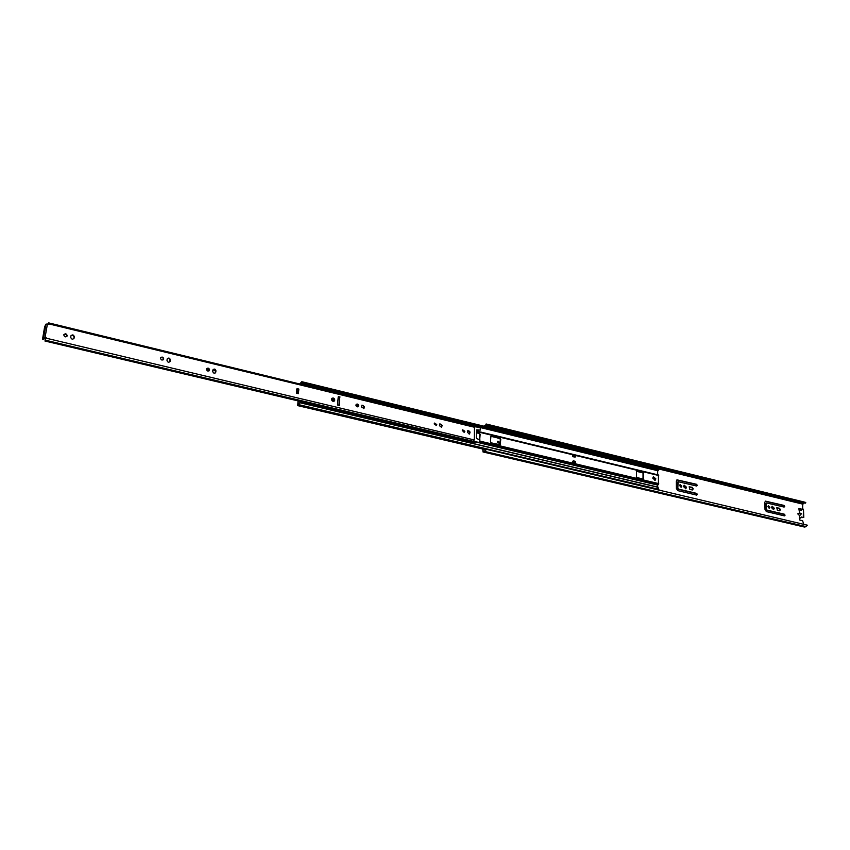 <?xml version="1.0" encoding="UTF-8"?>
<svg xmlns="http://www.w3.org/2000/svg" width="850" height="850" viewBox="0 0 850 850"><rect width="100%" height="100%" fill="white"/><g stroke="black" fill="none" stroke-linecap="round" stroke-linejoin="round"><path stroke-width="1.27" d="M766.296 503.051L765.669 503.731L765.85 509.267L766.541 510.255L783.902 514.378L784.444 515.876L785.071 515.196L784.38 514.218L767.008 510.096L766.317 509.108L766.466 502.924L784.114 507.067L784.741 506.409L784.061 505.421L765.436 501.128L764.787 502.414L765.021 509.618L766.403 511.604L784.444 515.876M765.287 501.213L783.583 505.58L784.114 507.067M689.084 486.912L691.709 487.496L692.814 489.069L692.452 489.972M692.197 489.951L693.271 488.899L692.166 487.326L689.233 486.816L689.828 489.377L692.197 489.951M679.979 484.734L681.36 486.338L680.999 487.231M681.817 486.158L680.128 484.638L679.617 485.626L681.307 487.156L681.817 486.158M677.96 481.812L677.333 482.513L677.386 488.24L678.109 489.271L696.214 493.574L696.756 495.125M696.692 495.114L697.393 494.424L696.671 493.393L678.555 489.101L677.832 488.07L678.119 481.695L696.575 485.998L697.266 485.318L696.554 484.298L677.004 479.846L676.345 481.132L676.398 488.591L677.854 490.652L696.692 495.114M676.876 479.921L696.097 484.479L696.649 486.009M684.069 485.244L686.077 487.464L685.493 488.771M686.534 487.284L684.186 485.18L683.485 486.561L685.822 488.665L686.534 487.284M772.013 506.292L773.808 508.417L773.266 509.724M774.286 508.257L772.172 506.207L771.471 507.588L773.585 509.649L774.286 508.257M768.23 505.846L769.452 507.376L769.122 508.268M769.93 507.216L768.4 505.739L767.901 506.728L769.42 508.215L769.93 507.216M776.634 507.854L778.982 508.396L780.024 509.904L779.694 510.797M779.546 510.776L780.502 509.745L779.45 508.236L776.804 507.748L777.357 510.255L779.546 510.776M497.866 441.214L499.651 442.924L499.258 443.806M497.473 442.096L497.93 441.161L500.044 442.712L499.587 443.647L497.473 442.096M500.108 438.717L495.869 437.463M802.23 517.618L803.803 517.406L803.452 509.182L803.293 517.278L802.23 517.618L801.847 516.906L799.468 518.426L799.818 520.051L802.612 520.71L803.59 523.844M799.298 518.553L799.638 515.674L797.725 513.857L799.531 512.943L798.883 508.725L802.124 509.246L799.351 508.576M802.612 509.171L802.751 504.135L658.814 468.987M485.945 449.204L807.5 525.226L485.945 449.204L484.766 450.904L482.991 451.286L483.098 449.129M482.715 449.044L483.023 451.966L484.914 451.478L486.094 449.767M802.942 509.065L801.646 509.405M483.204 451.956L803.579 526.798M807.5 525.226L804.918 527.096L483.894 452.104M801.879 509.405L801.571 510.34L799.414 510.212M799.531 512.943L801.582 513.655L799.638 515.674M799.287 518.564L802.039 517.267M804.514 502.892L802.751 504.135M484.266 426.264L485.924 424.756L805.577 503.147L805.768 502.499L486.689 424.224L486.476 424.979M486.689 424.224L483.937 426.19M804.907 502.212L805.768 502.499M797.725 513.857L801.582 513.655M490.312 427.741L488.059 427.189M654.829 480.377L655.424 479.06L653.331 476.808M652.736 478.125L653.438 476.744L655.871 478.879L655.169 480.261L652.736 478.125M572.486 462.634L573.229 460.828L575.652 461.401L575.631 462.751L574.802 464.164L572.379 463.579L572.804 461.231M575.036 457.056L572.613 456.684L573.017 454.463M656.827 469.423L655.701 470.178L657.656 470.645M299.721 383.924L301.793 381.703L657.539 468.584L657.773 469.646L301.591 382.521L300.007 383.987M298.308 400.956L297.925 404.791L299.869 402.592L657.804 487.092L656.412 489.26M658.431 474.98L476.967 431.163L658.431 474.98L658.431 484.383L657.688 485.106L478.178 442.574L472.196 442.096L472.812 441.458M301.793 381.703L301.824 382.882M658.144 469.115L302.143 382.234M657.656 470.688L657.656 474.799M476.892 432.576L479.368 433.171L480.176 434.308L479.676 439.811M636.512 471.027L643.461 472.706L643.45 479.103L636.491 477.445L636.512 471.027M490.429 441.734L490.939 436.22L499.949 438.132L500.756 439.248L500.246 444.763L491.236 442.861L490.429 441.734M657.688 485.106L657.688 487.061M299.869 402.592L297.734 405.62L298.021 400.881M658.187 487.326L300.092 402.815M479.496 439.737L479.783 434.52L478.975 433.394L476.882 432.884M469.062 431.003L467.776 430.695M643.014 478.996L643.025 472.887L636.512 471.325M436.156 425.372L436.22 424.235M363.418 405.567L361.919 405.206L361.537 407.022L363.959 408.467L364.384 406.598L361.962 405.163L364.384 406.598M499.949 444.879L500.353 439.461L499.556 438.345L490.843 436.305M655.945 468.191L656.657 467.319L656.37 468.297M658.803 467.989L656.88 467.511M659.313 468.116L658.952 468.658L656.508 468.063M658.878 468.637L658.144 470.762M658.187 488.835L658.867 489.834M572.624 454.484L573.357 455.005L572.9 456.546L572.645 455.217M573.166 454.484L575.535 455.047L575.747 456.928L572.9 456.546M575.747 456.928L573.325 456.344M573.229 460.828L572.433 463.409M331.511 399.256C331.914 401.168 332.881 401.71 334.433 400.892L334.783 400.042C334.379 398.129 333.402 397.587 331.861 398.416L331.511 399.256M334.146 401.136L334.645 400.148C334.379 398.459 333.498 397.832 331.999 398.278M462.304 430.674L464.429 432.161L464.844 431.29L462.708 429.813L462.304 430.674M464.036 432.353L464.366 431.566L462.623 429.888M434.169 423.916L436.379 425.393L436.772 424.543L434.562 423.077L434.169 423.916M435.986 425.606L436.305 424.83L434.488 423.141M355.916 405.121C356.246 406.725 357.064 407.203 358.36 406.555L358.689 405.79C358.36 404.186 357.542 403.707 356.246 404.356L355.916 405.121M357.956 406.831L358.254 406.087L356.224 404.388M206.465 369.208C206.943 371.11 207.921 371.524 209.398 370.473L209.567 369.962C209.079 368.061 208.101 367.646 206.635 368.709L206.465 369.208M208.983 370.897L209.206 370.313L206.678 368.634M160.512 358.179C161.054 360.166 162.084 360.549 163.604 359.348L163.721 358.944C163.168 356.957 162.137 356.564 160.629 357.776L160.512 358.179M163.2 359.826L163.391 359.306C163.136 357.659 162.233 357.117 160.692 357.659M63.792 334.932C64.504 337.131 65.631 337.45 67.192 335.909L67.224 335.761C66.513 333.572 65.376 333.243 63.824 334.794L63.792 334.932M66.853 336.494L66.959 336.154C66.608 334.316 65.588 333.795 63.888 334.603M334.029 399.999L333.806 400.531L331.978 399.511L332.201 398.979L334.029 399.999M332.042 399.234L333.232 400.817M45.911 338.587L44.922 341.009L45.911 338.587M42.585 339.139L43.616 337.567L45.974 324.137L44.657 326.719L42.532 339.192L43.775 339.426L44.806 337.843L45.996 338.13M73.748 338.789L74.056 337.237C73.716 335.41 72.707 334.9 71.017 335.676M169.66 361.983L170.011 360.294C169.756 358.668 168.863 358.116 167.333 358.647M215.231 372.991L215.602 371.259L213.095 369.58M363.556 408.733L363.949 406.906M441.256 427.422L441.649 425.574L439.843 423.884M469.2 434.138L469.582 432.289L467.851 430.61M338.916 405.344L339.618 397.322L338.226 396.993M298.095 392.785L298.318 390.575M476.478 430.1L480.484 430.036L476.616 429.919L476.255 437.346L476.51 438.473L480.006 439.96L478.996 442.521M473.493 441.522L478.688 442.287M48.068 324.169L48.705 322.883L48.599 324.307L47.419 324.02L45.061 337.45L46.251 337.737M474.481 426.424L474.215 439.918L46.166 338.194M296.767 390.936L297.999 391.234L298.849 389.056L297.001 388.609L296.533 393.21L298.382 393.656L298.849 389.056L297.001 388.609L296.746 389.566M340.053 397.014L338.257 396.578L337.514 405.004L339.309 405.439L339.618 397.322M467.532 431.396L467.479 432.459L469.593 433.936L470.071 432.013L467.946 430.525L467.532 431.396M439.524 424.66L439.461 425.733L441.66 427.21L442.117 425.287L439.918 423.821L439.524 424.66M212.872 370.164L212.734 371.312C213.201 373.192 214.168 373.607 215.645 372.576L215.964 370.908C215.486 369.027 214.519 368.603 213.053 369.654L212.872 370.164M167.153 359.168L166.982 360.326C167.524 362.302 168.544 362.695 170.053 361.516L170.34 359.933C169.798 357.956 168.778 357.563 167.269 358.753L167.153 359.168M70.911 336.026L70.709 337.216C71.411 339.394 72.537 339.734 74.088 338.215L74.332 336.844C73.631 334.666 72.505 334.337 70.954 335.867L70.911 336.026M45.518 340.212L473.248 441.564L474.215 439.918M472.196 442.096L44.922 341.009M45.974 324.137L47.419 324.02M45.061 337.45L43.616 337.567M478.996 430.249L478.306 430.206M480.271 427.911L480.484 430.036M297.999 391.234L297.872 392.551L296.629 392.254M297.872 392.551L298.382 393.656L296.533 393.21L296.438 392.541M483.799 451.138L484.394 451.276M484.362 451.286L483.831 451.169M806.161 526.628L484.914 451.478M803.516 503.774L659.079 468.467M656.083 467.734L484.787 425.861M805.109 502.265L486.179 424.022M485.021 425.542L656.306 467.436M659.281 468.169L803.781 503.508M658.431 484.383L479.814 441.989M656.582 469.636L301.027 383.01M339.564 397.981L338.162 397.651L339.564 397.981M658.707 475.511L575.769 455.504M572.656 454.75L476.935 431.651M339.522 398.501L338.119 398.161M658.729 483.608L575.131 463.739M572.475 463.101L479.953 441.118M656.434 488.782L298.839 404.674M485.807 449.406L298.042 405.301M658.814 468.775L656.37 468.18M658.814 469.646L657.921 469.423M658.867 489.419L656.412 488.846M575.779 455.589L573.357 455.005M575.291 463.601L572.868 463.027M575.631 462.751L573.197 462.177M474.831 427.337L48.684 323.85M298.584 390.012L296.905 389.608M298.286 392.976L296.597 392.572M486.115 423.991L805.014 502.233M483.714 451.084L484.426 451.254M483.023 451.966L803.792 526.894M657.889 470.751L300.199 383.722M656.508 488.803L298.786 404.664M485.584 449.714L297.734 405.62M659.09 467.914L656.657 467.319M658.516 488.75L657.443 488.495M575.535 455.047L573.112 454.463M480.282 427.911L48.705 322.883M479.177 442.68L45.464 340.234M43.722 339.469L42.532 339.192"/></g></svg>
